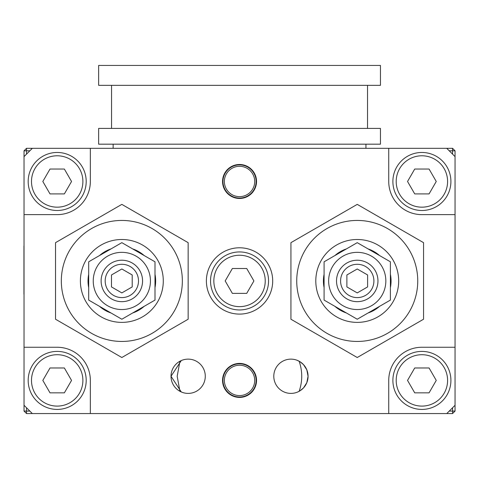 <?xml version="1.0" encoding="UTF-8"?>
<svg xmlns="http://www.w3.org/2000/svg" width="479" height="479" viewBox="0 0 479 479"><rect width="100%" height="100%" fill="white"/><g stroke="black" fill="none" stroke-linecap="round" stroke-linejoin="round"><path stroke-width="0.72" d="M24.034 150.807L24.034 156.615L32.321 148.322L26.519 148.322L26.519 150.807L24.034 150.807L26.519 148.322M26.519 413.563L32.321 413.563L24.034 405.276L24.034 411.078L26.519 411.078L26.519 413.563L24.034 411.078M452.565 413.563L452.565 411.078L455.05 411.078L452.565 413.563L388.738 413.563L388.738 380.41A33.153 33.153 0 0 1 421.897 347.257L455.05 347.257L455.05 405.276L446.763 413.563M29.836 411.078L26.519 411.078L26.519 407.761M26.519 154.124L26.519 150.807L29.836 150.807M455.05 150.807L452.565 150.807L452.565 148.322L455.05 150.807L455.05 214.634L421.897 214.634A33.153 33.153 0 0 1 388.738 181.481L388.738 148.322L446.763 148.322L455.05 156.615M449.248 150.807L452.565 150.807L452.565 154.124M452.565 148.322L446.763 148.322M452.565 407.761L452.565 411.078L449.248 411.078M455.05 411.078L455.05 405.276M365.944 144.179L365.944 148.322M179.936 361.232L177.182 376.266L179.936 391.301L181.278 391.96L171.021 376.266A17.13 17.13 0 0 1 188.151 359.13A17.13 17.13 0 0 1 205.281 376.266A17.13 17.13 0 0 1 188.151 393.397A17.13 17.13 0 0 1 171.021 376.266L181.278 360.573M297.806 391.96L300.04 390.774L303.506 387.9L306.817 382.679L308.063 376.266L306.817 369.848L303.506 364.633L300.04 361.753L297.01 360.244M299.147 391.301C302.59 381.278 302.59 371.255 299.147 361.232L297.806 360.573M273.796 376.266A17.13 17.13 0 0 1 290.933 359.13A17.13 17.13 0 0 1 308.063 376.266A17.13 17.13 0 0 1 290.933 393.397A17.13 17.13 0 0 1 273.796 376.266M222.549 181.481A16.993 16.993 0 0 1 239.542 164.489A16.993 16.993 0 0 1 256.534 181.481A16.993 16.993 0 0 1 239.542 198.468A16.993 16.993 0 0 1 222.549 181.481M222.549 380.41A16.993 16.993 0 0 1 239.542 363.417A16.993 16.993 0 0 1 256.534 380.41A16.993 16.993 0 0 1 239.542 397.402A16.993 16.993 0 0 1 222.549 380.41M206.389 280.945A33.153 33.153 0 0 1 239.542 247.787A33.153 33.153 0 0 1 272.695 280.945A33.153 33.153 0 0 1 239.542 314.098A33.153 33.153 0 0 1 206.389 280.945M24.034 405.276L24.034 347.257L57.187 347.257A33.153 33.153 0 0 1 90.345 380.41L90.345 413.563L32.321 413.563M32.321 148.322L90.345 148.322L90.345 181.481A33.153 33.153 0 0 1 57.187 214.634L24.034 214.634L24.034 156.615M24.034 214.634L24.034 347.257M455.05 347.257L455.05 214.634M90.345 413.563L388.738 413.563M388.738 148.322L90.345 148.322M98.632 65.437L380.452 65.437L380.452 85.346L98.632 85.346L98.632 65.437M98.632 144.179L380.452 144.179L380.452 128.414L98.632 128.414L98.632 144.179M367.531 85.346L367.531 128.414M421.897 351.4A29.009 29.009 0 0 0 392.882 380.41A29.009 29.009 0 0 0 421.897 409.419A29.009 29.009 0 0 0 450.907 380.41A29.009 29.009 0 0 0 421.897 351.4M414.718 367.974L429.07 367.974L436.249 380.41L429.07 392.84L414.718 392.84L407.539 380.41L414.718 367.974M57.187 152.466A29.009 29.009 0 0 0 28.177 181.481A29.009 29.009 0 0 0 57.187 210.491A29.009 29.009 0 0 0 86.196 181.481A29.009 29.009 0 0 0 57.187 152.466M50.008 169.045L64.366 169.045L71.545 181.481L64.366 193.911L50.008 193.911L42.829 181.481L50.008 169.045M421.897 152.466A29.009 29.009 0 0 0 392.882 181.481A29.009 29.009 0 0 0 421.897 210.491A29.009 29.009 0 0 0 450.907 181.481A29.009 29.009 0 0 0 421.897 152.466M414.718 169.045L429.07 169.045L436.249 181.481L429.07 193.911L414.718 193.911L407.539 181.481L414.718 169.045M57.187 351.4A29.009 29.009 0 0 0 28.177 380.41A29.009 29.009 0 0 0 57.187 409.419A29.009 29.009 0 0 0 86.196 380.41A29.009 29.009 0 0 0 57.187 351.4M50.008 367.974L64.366 367.974L71.545 380.41L64.366 392.84L50.008 392.84L42.829 380.41L50.008 367.974M239.542 164.902A16.579 16.579 0 0 0 225.184 189.768A16.579 16.579 0 0 0 253.9 189.768A16.579 16.579 0 0 0 239.542 164.902M239.542 166.303A15.178 15.178 0 0 1 252.684 189.067A15.178 15.178 0 0 1 226.399 189.067A15.178 15.178 0 0 1 239.542 166.303M239.542 363.83A16.579 16.579 0 0 0 225.184 388.697A16.579 16.579 0 0 0 253.9 388.697A16.579 16.579 0 0 0 239.542 363.83M239.542 365.232A15.178 15.178 0 0 1 252.684 387.996A15.178 15.178 0 0 1 226.399 387.996A15.178 15.178 0 0 1 239.542 365.232M239.542 251.936A29.009 29.009 0 0 0 210.532 280.945A29.009 29.009 0 0 0 239.542 309.955A29.009 29.009 0 0 0 268.551 280.945A29.009 29.009 0 0 0 239.542 251.936M232.363 268.509L246.721 268.509L253.9 280.945L246.721 293.376L232.363 293.376L225.184 280.945L232.363 268.509M24.034 315.954L24.034 294.25M23.95 245.937L23.95 294.25M121.84 322.385A41.445 41.445 0 0 0 163.285 280.945A41.445 41.445 0 0 0 121.84 239.5A41.445 41.445 0 0 0 80.394 280.945A41.445 41.445 0 0 0 121.84 322.385M111.026 312.985A33.817 33.817 0 0 1 99.5 306.326M88.687 287.604A33.817 33.817 0 0 1 88.687 274.287M99.5 255.558A33.817 33.817 0 0 1 111.026 248.9M132.653 248.9A33.817 33.817 0 0 1 144.185 255.558M154.998 274.287A33.817 33.817 0 0 1 154.998 287.604M144.185 306.326A33.817 33.817 0 0 1 132.653 312.985M357.244 239.5A41.445 41.445 0 0 0 315.799 280.945A41.445 41.445 0 0 0 357.244 322.385A41.445 41.445 0 0 0 398.684 280.945A41.445 41.445 0 0 0 357.244 239.5M368.058 248.9A33.817 33.817 0 0 1 379.584 255.558M390.397 274.287A33.817 33.817 0 0 1 390.397 287.604M379.584 306.326A33.817 33.817 0 0 1 368.058 312.985M346.431 312.985A33.817 33.817 0 0 1 334.899 306.326M324.085 287.604A33.817 33.817 0 0 1 324.085 274.287M334.899 255.558A33.817 33.817 0 0 1 346.431 248.9M357.244 341.449A60.51 60.51 0 0 0 417.748 280.945A60.51 60.51 0 0 0 357.244 220.436A60.51 60.51 0 0 0 296.735 280.945A60.51 60.51 0 0 0 357.244 341.449M290.933 242.661L357.244 204.377L423.55 242.661L423.55 319.23L357.244 357.514L290.933 319.23L290.933 242.661M121.84 341.449A60.51 60.51 0 0 0 182.349 280.945A60.51 60.51 0 0 0 121.84 220.436A60.51 60.51 0 0 0 61.33 280.945A60.51 60.51 0 0 0 121.84 341.449M55.528 242.661L121.84 204.377L188.151 242.661L188.151 319.23L121.84 357.514L55.528 319.23L55.528 242.661M357.244 260.223A20.723 20.723 0 0 0 336.521 280.945A20.723 20.723 0 0 0 357.244 301.668A20.723 20.723 0 0 0 377.967 280.945A20.723 20.723 0 0 0 357.244 260.223M357.244 264.288A16.651 16.651 0 0 1 371.668 289.268A16.651 16.651 0 0 1 342.82 289.268A16.651 16.651 0 0 1 357.244 264.288M346.88 286.927L346.88 274.964L357.244 268.982L367.603 274.964L367.603 286.927L357.244 292.909L346.88 286.927M121.84 260.223A20.723 20.723 0 0 0 101.117 280.945A20.723 20.723 0 0 0 121.84 301.668A20.723 20.723 0 0 0 142.562 280.945A20.723 20.723 0 0 0 121.84 260.223M121.84 264.288A16.651 16.651 0 0 1 136.264 289.268A16.651 16.651 0 0 1 107.416 289.268A16.651 16.651 0 0 1 121.84 264.288M111.481 286.927L111.481 274.964L121.84 268.982L132.204 274.964L132.204 286.927L121.84 292.909L111.481 286.927M142.562 280.945A20.723 20.723 0 0 0 111.481 263.001A20.723 20.723 0 0 0 111.481 298.89A20.723 20.723 0 0 0 142.562 280.945M121.84 252.349A28.596 28.596 0 0 0 93.243 280.945A28.596 28.596 0 0 0 121.84 309.542A28.596 28.596 0 0 0 150.436 280.945A28.596 28.596 0 0 0 121.84 252.349M154.998 300.088L121.84 319.23L88.687 300.088L88.687 261.803L121.84 242.661L154.998 261.803L154.998 300.088M336.521 280.945A20.723 20.723 0 0 0 367.603 298.89A20.723 20.723 0 0 0 367.603 263.001A20.723 20.723 0 0 0 336.521 280.945M357.244 309.542A28.596 28.596 0 0 0 385.84 280.945A28.596 28.596 0 0 0 357.244 252.349A28.596 28.596 0 0 0 328.648 280.945A28.596 28.596 0 0 0 357.244 309.542M324.085 261.803L357.244 242.661L390.397 261.803L390.397 300.088L357.244 319.23L324.085 300.088L324.085 261.803M447.59 380.41A25.692 25.692 0 0 1 421.897 406.102A25.692 25.692 0 0 1 396.199 380.41A25.692 25.692 0 0 1 421.897 354.711A25.692 25.692 0 0 1 447.59 380.41M82.885 181.481A25.692 25.692 0 0 1 57.187 207.173A25.692 25.692 0 0 1 31.494 181.481A25.692 25.692 0 0 1 57.187 155.783A25.692 25.692 0 0 1 82.885 181.481M447.59 181.481A25.692 25.692 0 0 1 421.897 207.173A25.692 25.692 0 0 1 396.199 181.481A25.692 25.692 0 0 1 421.897 155.783A25.692 25.692 0 0 1 447.59 181.481M82.885 380.41A25.692 25.692 0 0 1 57.187 406.102A25.692 25.692 0 0 1 31.494 380.41A25.692 25.692 0 0 1 57.187 354.711A25.692 25.692 0 0 1 82.885 380.41M265.234 280.945A25.692 25.692 0 0 1 239.542 306.638A25.692 25.692 0 0 1 213.844 280.945A25.692 25.692 0 0 1 239.542 255.247A25.692 25.692 0 0 1 265.234 280.945M113.14 148.322L113.14 144.179M111.553 128.414L111.553 85.346"/></g></svg>
